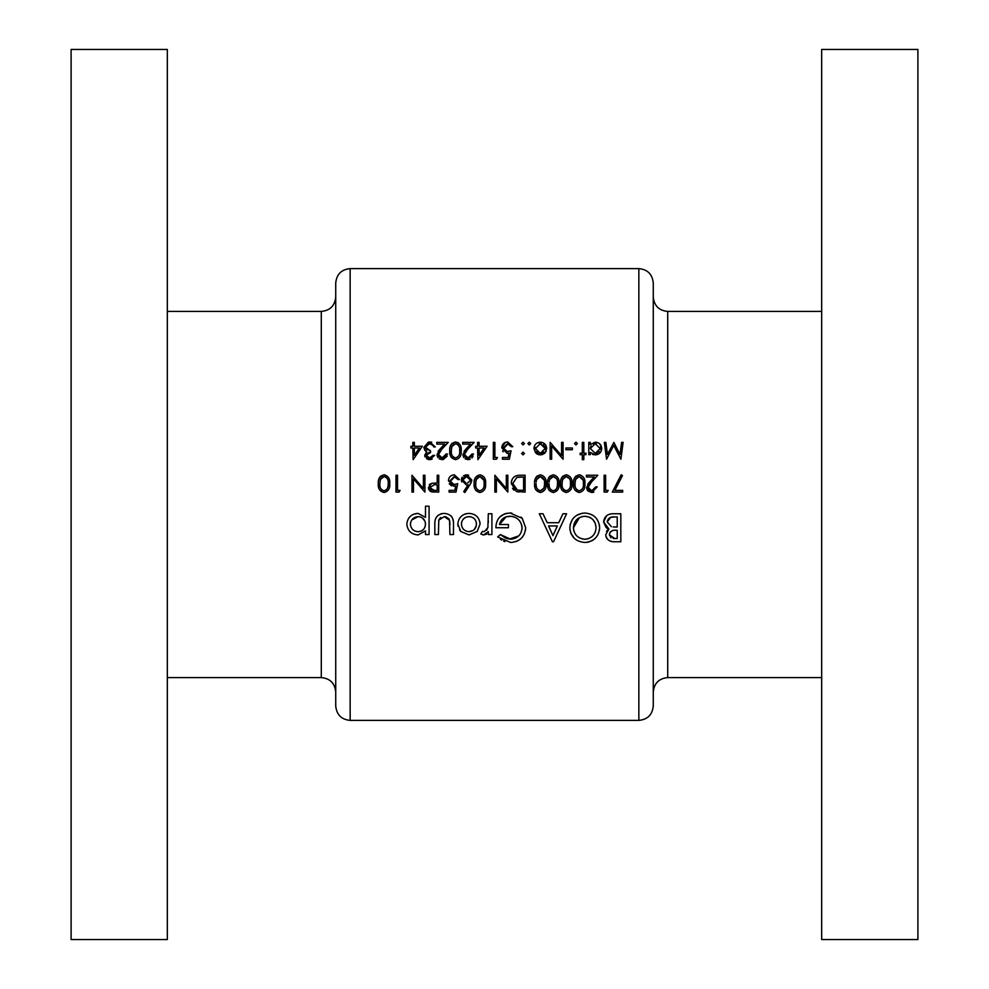 <?xml version="1.0" encoding="UTF-8"?>
<svg xmlns="http://www.w3.org/2000/svg" width="989" height="989" viewBox="0 0 989 989"><rect width="100%" height="100%" fill="white"/><g stroke="black" fill="none" stroke-linecap="round" stroke-linejoin="round"><path stroke-width="1.48" d="M335.728 705.961L335.728 283.039C336.581 274.274 341.39 269.465 350.155 268.612L350.155 720.388C341.39 719.535 336.581 714.726 335.728 705.961M167.326 49.45L167.326 939.55L71.097 939.55L71.097 49.45L167.326 49.45M653.272 494.5L653.272 705.961C652.419 714.726 647.61 719.535 638.845 720.388L638.845 268.612C647.61 269.465 652.419 274.274 653.272 283.039L653.272 494.5M821.674 494.5L821.674 939.55L917.903 939.55L917.903 49.45L821.674 49.45L821.674 494.5M469.107 534.925L477.168 531.476L480.073 524.096C479.442 517.482 475.796 513.909 469.107 513.39C462.345 513.81 458.587 517.383 457.808 524.096L460.812 531.501L469.107 534.925L460.812 531.501L459.539 529.894M429.078 534.567L429.078 506.207L425.493 506.207L425.493 517.383L418.013 513.39C411.276 513.921 407.542 517.531 406.825 524.219C407.592 530.833 411.35 534.406 418.1 534.925L425.493 530.858L425.493 534.567L429.078 534.567M491.916 534.567L491.916 513.748L488.331 513.748L487.874 527.632L484.227 531.699L482.484 531.34L480.79 533.949L483.794 534.925L488.331 531.612L488.331 534.567L491.916 534.567M552.418 541.749L553.543 541.749L566.598 513.748L562.964 513.748L558.711 522.724L547.251 522.724L542.998 513.748L539.314 513.748L552.418 541.749M620.82 541.749L620.82 513.748L613.044 513.748C607.493 513.835 604.341 516.567 603.587 521.932L608.94 529.053L605.738 534.715C606.566 539.722 609.694 542.071 615.133 541.749L620.82 541.749M585.08 542.466C594.055 541.539 598.901 536.594 599.631 527.619C598.815 518.693 593.894 513.823 584.87 513.031C575.722 513.786 570.715 518.693 569.825 527.755C570.702 536.879 575.783 541.774 585.08 542.466M497.665 536.94L510.633 542.466C519.818 541.774 524.825 536.866 525.666 527.755L522.229 518.323L510.126 513.031C500.99 513.612 496.231 518.52 495.86 527.743L508.433 527.743L508.433 524.516L499.457 524.516C500.83 519.225 504.316 516.468 509.916 516.258C517.21 516.79 521.265 520.659 522.081 527.866C521.45 534.728 517.655 538.511 510.695 539.24L500.385 534.567L497.665 536.94M453.494 534.567L453.494 524.603C453.939 517.803 450.885 514.057 444.321 513.39C437.694 513.921 434.517 517.593 434.826 524.417L434.826 534.567L438.411 534.567L438.795 520.127L444.308 516.617L449.562 520.313L449.908 534.567L453.494 534.567M399.099 492.089L400.088 490.371L397.504 490.371L397.504 475.252L395.996 475.252L395.996 492.089L399.099 492.089M623.107 442.38L621.587 442.38L619.979 454.52L613.872 442.38L607.456 454.495L605.849 442.38L604.328 442.38L606.566 459.217L613.724 445.396L620.894 459.217L623.107 442.38M449.105 492.089L456.003 492.089L457.734 483.67L454.025 484.536L449.97 480.815L454.235 476.55L457.956 479.578L459.465 479.578L454.322 474.819C450.675 475.103 448.722 477.081 448.45 480.753L453.753 486.267L455.731 485.933L454.829 490.371L449.105 490.371L449.105 492.089M485.587 483.67C486.081 478.911 484.202 475.956 479.962 474.819C475.66 475.932 473.719 478.874 474.139 483.67C473.719 488.455 475.647 491.409 479.962 492.522C484.214 491.385 486.094 488.43 485.587 483.67M583.819 459.65L583.819 454.68L585.983 454.68L585.983 453.172L583.819 453.172L583.819 442.38L582.311 442.38L582.311 453.172L580.147 453.172L580.147 454.68L582.311 454.68L582.311 459.65L583.819 459.65M572.371 449.723L572.371 447.992L565.893 447.992L565.893 449.723L572.371 449.723M540.303 454.903L545.001 452.863L546.682 448.499C546.361 444.63 544.234 442.516 540.303 442.157C536.397 442.516 534.27 444.63 533.949 448.499L535.63 452.875L540.303 454.903L542.887 454.396M523.045 454.903L524.442 453.494L523.045 452.097L521.636 453.494L523.045 454.903L521.636 453.494L523.045 452.097L521.636 453.494L523.045 454.903L524.442 453.494M622.674 492.089L622.674 490.371L614.874 490.371L622.477 475.536L621.166 474.819L612.315 492.089L622.674 492.089M595.687 486.909L591.793 490.804L588.134 487.379L591.323 482.224L597.851 475.252L586.415 475.252L586.415 476.982L594.241 476.982L590.037 481.482L586.625 487.515L591.706 492.522L597.208 486.909L595.687 486.909L595.514 487.948M571.939 483.67C572.446 478.911 570.566 475.956 566.314 474.819C562.012 475.932 560.083 478.874 560.503 483.67C560.071 488.455 562.012 491.409 566.314 492.522C570.566 491.385 572.446 488.43 571.939 483.67M546.039 483.67C546.534 478.911 544.655 475.956 540.402 474.819C536.112 475.932 534.171 478.874 534.592 483.67C534.171 488.455 536.1 491.409 540.402 492.522C544.667 491.385 546.546 488.43 546.039 483.67M507.827 475.252L506.319 475.252L506.319 488.479L494.871 475.252L494.871 492.089L496.379 492.089L496.379 478.837L507.827 492.089L507.827 475.252M502.424 459.217L509.335 459.217L511.066 450.799L507.357 451.664L503.29 447.943L507.567 443.678L511.276 446.694L512.784 446.694L507.654 441.947C503.982 442.244 502.016 444.222 501.782 447.881L507.073 453.382L509.063 453.061L508.148 457.487L502.424 457.487L502.424 459.217M477.91 459.65L487.095 446.262L479.109 446.262L479.109 442.38L477.6 442.38L477.6 446.262L475.66 446.262L475.66 447.992L477.6 447.992L477.91 459.65M461.195 450.786C461.715 446.064 459.836 443.121 455.558 441.947C451.244 443.084 449.303 446.039 449.748 450.786C449.303 455.546 451.231 458.488 455.558 459.65C459.836 458.476 461.715 455.521 461.195 450.786M433.12 455.336L429.597 457.919L426.222 455.286L430.536 452.529L430.536 450.799L425.357 447.238L429.634 443.678L432.453 444.58L433.775 446.917L435.284 446.917L429.671 441.947L423.836 447.374L424.85 450.366L426.667 451.812L424.701 455.274L429.622 459.65L434.641 455.336L432.873 455.855M413.142 459.65L422.328 446.262L414.342 446.262L414.342 442.38L412.833 442.38L412.833 446.262L410.892 446.262L410.892 447.992L412.833 447.992L413.142 459.65M446.076 454.038L442.17 457.919L438.523 454.507L441.712 449.352L448.24 442.38L436.792 442.38L436.792 444.098L444.63 444.098L440.414 448.598L437.014 454.643L442.095 459.65L447.584 454.038L446.076 454.038L445.903 455.064M471.988 454.038L468.081 457.919L464.434 454.507L467.612 449.352L474.139 442.38L462.704 442.38L462.704 444.098L470.541 444.098L466.326 448.598L462.914 454.643L468.007 459.65L473.496 454.038L471.988 454.038L471.815 455.064M496.478 459.217L497.467 457.487L494.871 457.487L494.871 442.38L493.363 442.38L493.363 459.217L496.478 459.217M523.045 444.963L524.442 443.567L523.045 442.157L521.636 443.567L523.045 444.963L521.636 443.567L523.045 442.157L524.442 443.567L523.045 444.963L521.636 443.567L523.045 442.157M525.097 475.252L519.88 475.252C514.453 475.313 511.585 478.046 511.276 483.46L516.357 491.484L525.097 492.089L525.097 475.252M558.995 483.67C559.49 478.911 557.611 475.956 553.358 474.819C549.056 475.932 547.127 478.874 547.547 483.67C547.115 488.455 549.056 491.409 553.358 492.522C557.623 491.385 559.49 488.43 558.995 483.67M584.895 483.67C585.401 478.911 583.522 475.956 579.27 474.819C574.968 475.932 573.027 478.874 573.459 483.67C573.027 488.455 574.968 491.409 579.27 492.522C583.522 491.385 585.401 488.43 584.895 483.67M607.221 492.089L608.21 490.371L605.627 490.371L605.627 475.252L604.118 475.252L604.118 492.089L607.221 492.089M529.3 444.963L530.71 443.567L529.3 442.157L527.903 443.567L529.3 444.963L527.903 443.567L529.3 442.157L530.71 443.567L529.3 444.963L527.903 443.567M563.087 442.38L561.579 442.38L561.579 455.595L550.144 442.38L550.144 459.217L551.652 459.217L551.652 445.965L563.087 459.217L563.087 442.38M575.944 444.963L577.341 443.567L575.944 442.157L574.535 443.567L575.944 444.963L574.535 443.567L575.944 442.157L577.341 443.567L575.944 444.963L574.535 443.567L575.944 442.157M588.789 454.68L590.297 454.68L590.297 452.406L595.279 454.903C599.198 454.544 601.361 452.43 601.732 448.561C601.411 444.691 599.272 442.553 595.316 442.157L590.297 444.506L590.297 442.38L588.789 442.38L588.789 454.68M464.855 492.522L469.886 484.845L471.765 479.949L466.672 474.819L461.406 479.986L466.4 484.969L468.143 484.808L463.693 491.607L464.855 492.522M438.733 492.089L438.733 475.252L437.225 475.252L437.225 483.028L431.736 483.3L428.373 487.577L431.6 491.842L438.733 492.089M389.728 483.67C390.222 478.911 388.356 475.956 384.103 474.819C379.801 475.932 377.86 478.874 378.293 483.67C377.86 488.455 379.801 491.409 384.103 492.522C388.356 491.385 390.235 488.43 389.728 483.67M424.924 475.252L423.403 475.252L423.403 488.479L411.968 475.252L411.968 492.089L413.476 492.089L413.476 478.837L424.924 492.089L424.924 475.252M653.272 325.381L653.272 283.039M615.133 541.749L613.452 541.688M612.327 541.576L610.176 541.057M607.431 539.215L606.517 537.88M606.504 537.855L605.936 536.359M606.541 531.427L606.974 530.697M607.543 530.042L608.198 529.486M607.802 528.621L606.739 528.039M606.109 527.545L603.587 521.932L606.517 515.813M609.595 514.206L611.301 513.847M609.953 532.552L609.323 534.765C610.126 531.303 612.451 529.807 616.32 530.265L617.223 530.265L617.223 538.523L614.663 538.523L609.323 534.765L611.029 537.818M613.168 538.436L614.663 538.523M616.32 530.265L615.381 530.277M613.155 530.487L611.684 530.969M611.313 531.18L610.188 532.206M610.769 517.334L607.172 521.871L611.387 526.692L607.172 521.871C608 518.174 610.436 516.542 614.478 516.975L617.223 516.975L617.223 527.026L613.205 526.939M614.478 516.975L610.881 517.309M414.342 447.992L419.361 447.992L414.342 455.299L414.342 447.992M432.218 458.945L431.377 459.353M431.34 459.366L430.524 459.576M428.707 459.576L426.432 458.599M425.122 457.017L424.813 456.164M426.667 451.812L424.85 450.366M423.836 447.374L428.546 442.034M430.722 442.021L431.723 442.268M433.775 446.917L433.281 445.656M433.256 445.619L429.634 443.678L425.357 447.238L425.839 448.882M426.395 449.562L427.112 450.082M429.09 450.663L430.536 450.799M430.536 452.529L428.534 452.814M427.767 453.11L426.222 455.286L426.531 456.411M428.311 457.734L429.597 457.919M439.722 457.042L442.961 457.858M443.702 457.647L444.543 457.178M447.189 456.164L443.196 459.551M442.095 459.65L439.227 458.847M437.966 457.61L437.101 455.62M438.115 451.33L440.414 448.598M441.712 449.352L439.808 451.454M439.141 452.369L438.819 453.011M438.597 453.728L438.807 455.855M457.759 442.454L458.389 442.825M460.787 446.657L461.01 447.881M451.404 457.487L450.947 456.782M450.106 454.544L449.946 453.704M449.834 448.746L449.946 447.869M449.958 447.832L450.267 446.41M450.354 446.163L450.836 445.013M451.33 444.197L452.282 443.146M454.928 457.87L455.509 457.919C452.282 456.856 450.86 454.483 451.256 450.799L451.899 446.558L455.509 443.678C458.772 444.716 460.169 447.09 459.675 450.799C460.157 454.507 458.76 456.881 455.509 457.919C458.76 456.906 460.145 454.532 459.675 450.799L459.65 449.612M451.404 448.623L451.33 452.455M451.503 453.667L451.652 454.322M452.109 455.546L453.345 457.153M452.418 445.458L451.59 447.584M456.09 443.727L453.419 444.37M459.353 447.238L459.044 446.274M458.822 445.816L457.672 444.432M465.374 456.794L468.873 457.858M469.59 457.647L470.443 457.178M473.101 456.164L471.938 457.994M470.146 459.242L469.095 459.551M468.007 459.65L465.139 458.847M463.866 457.61L463 455.62M464.026 451.33L466.326 448.598M467.612 449.352L465.708 451.454M465.053 452.369L464.731 453.011M464.509 453.728L464.706 455.855M479.109 447.992L484.128 447.992L479.109 455.299L479.109 447.992M509.063 453.061L507.073 453.382M503.203 451.763L502.56 450.91M501.782 447.881L505.342 442.355M511.276 446.694L509.755 444.321M508.222 443.727L503.352 448.722M503.574 449.451L503.945 450.119M506.578 451.614L511.066 450.799M519.002 491.99L517.667 491.817M514.144 490.247L513.254 489.382M513.229 489.332L512.5 488.306M511.412 481.767L511.684 480.58M517.976 477.168L516.839 477.415L512.784 483.46L517.222 489.889L512.784 483.46L516.839 477.415L523.589 476.982L523.589 490.371L518.421 490.148M520.177 490.309L522.402 490.371M521.648 476.982L519.225 477.044M545.644 479.578L545.854 480.728M536.236 490.346L535.778 489.629M534.938 487.354L534.802 486.6M534.69 481.643L535.123 479.257M535.185 479.084L535.692 477.872M536.149 477.106L537.052 476.092M544.494 484.944L544.531 483.67C544.988 487.416 543.591 489.79 540.353 490.804L543.876 488.245M543.876 488.22L544.469 485.265M539.784 490.742L540.353 490.804C537.138 489.765 535.729 487.392 536.1 483.67L536.174 485.327M536.347 486.526L536.508 487.218M536.891 488.294L538.214 490.05M536.186 482.051L536.434 480.469M537.274 478.33L536.743 479.442L540.353 476.55L538.239 477.267M544.222 480.159L540.353 476.55C543.604 477.563 544.988 479.949 544.531 483.67L544.494 482.508M558.6 479.578L558.81 480.728M549.439 490.68L548.734 489.629M547.894 487.354L547.758 486.6M547.634 481.643L548.079 479.257M548.129 479.084L548.648 477.872M549.105 477.106L550.008 476.092M557.45 484.944L557.475 483.67C557.944 487.416 556.547 489.79 553.308 490.804L553.877 490.754M555.447 490.062L556.832 488.245M556.832 488.22L557.425 485.265M552.74 490.742L553.308 490.804C550.094 489.765 548.672 487.392 549.056 483.67L549.13 485.327M549.303 486.526L549.464 487.218M549.847 488.294L551.17 490.05M549.142 482.051L549.389 480.469M550.23 478.33L549.699 479.442L553.308 476.55L551.194 477.267M556.659 478.763L553.308 476.55C556.56 477.563 557.944 479.949 557.475 483.67L557.45 482.508M557.166 480.159L556.832 479.133M566.314 474.819L567.068 474.881M571.555 479.578L571.766 480.728M562.135 490.346L561.69 489.629M560.85 487.354L560.701 486.6M560.59 481.643L561.035 479.257M561.084 479.084L561.604 477.872M562.061 477.106L562.964 476.092M565.683 490.742L566.264 490.804C563.05 489.765 561.628 487.392 562.012 483.67L562.654 479.442L566.264 476.55C569.516 477.563 570.9 479.949 570.43 483.67C570.888 487.416 569.503 489.79 566.264 490.804C569.516 489.778 570.9 487.404 570.43 483.67L570.406 482.508M562.086 482.051L562.086 485.327M562.259 486.526L562.42 487.218M562.803 488.294L564.126 490.05M563.174 478.33L562.345 480.469M569.615 478.763L566.264 476.55L564.15 477.267M570.121 480.159L569.788 479.133M579.27 474.819L580.024 474.881M584.499 479.578L584.722 480.728M573.546 481.643L573.991 479.257M574.04 479.084L574.56 477.872M575.017 477.106L575.907 476.092M578.652 490.754L579.22 490.804C576.006 489.765 574.584 487.392 574.968 483.67L575.61 479.442L579.22 476.55C582.459 477.563 583.856 479.949 583.386 483.67C583.844 487.416 582.459 489.79 579.22 490.804C582.459 489.778 583.856 487.404 583.386 483.67L583.362 482.508M575.042 482.051L575.042 485.327M575.202 486.526L575.375 487.218M575.746 488.294L577.082 490.05M576.13 478.33L575.301 480.469M583.077 480.159L579.22 476.55L577.106 477.267M588.208 486.6L589.246 489.839L591.793 490.804L595.415 488.282M593.845 492.126L592.794 492.435M591.706 492.522L588.059 491.063M587.565 490.47L586.996 489.468M586.996 489.456L586.712 488.504M587.738 484.19L590.037 481.482M591.323 482.224L589.135 484.697M588.764 485.253L588.43 485.883M599.569 529.078L599.371 530.512M597.776 534.938L596.206 537.262M593.709 539.635L591.496 540.983M589.061 541.923L586.539 542.405M574.288 538.288L570.95 533.504L569.899 529.288M570.097 524.838L572.359 519.509M572.371 519.485L574.238 517.272M576.525 515.417L582.249 513.217M599.396 524.862L599.532 525.752M583.831 539.19L584.969 539.24C577.91 538.572 574.053 534.752 573.422 527.767L573.472 528.905M573.62 530.03L573.83 530.932M579.616 537.917L582.731 539.017M579.418 517.606L573.422 527.767C573.991 520.733 577.848 516.888 584.969 516.258L583.819 516.307M582.682 516.468L581.705 516.691M589.283 517.123L584.969 516.258C591.83 516.987 595.526 520.77 596.046 527.632L595.291 523.329M595.279 523.292L592.906 519.658M592.881 519.621L591.224 518.211M591.175 518.187L589.296 517.123M595.996 528.756L596.046 527.632C595.576 534.554 591.879 538.424 584.969 539.24L586.094 539.178M587.182 539.005L589.296 538.3M591.818 536.78L592.943 535.741M594.488 533.652L595.291 531.995M552.975 535.63L548.574 525.95L557.339 525.95L552.975 535.63M504.983 541.589L503.574 541.045M501.695 540.081L500.422 539.252M500.385 534.567L505.156 537.88M505.441 538.004L507.839 538.869M509.236 539.141L518.792 535.877M519.163 535.482L520.177 534.159M522.031 528.991L521.833 525.542M519.485 520.647L517.494 518.718M513.699 516.802L512.228 516.456M511.09 516.307L506.306 516.79M506.071 516.864L499.457 524.516M499.655 517.062L504.427 513.946M504.477 513.934L507.233 513.242M510.126 513.031L511.832 513.093M521.055 517.074L522.229 518.323M525.604 529.226L525.382 530.71M524.269 534.109L522.365 537.138M520.041 539.401L516.406 541.453M488.331 531.612L488.158 532.366M486.712 534.097L483.794 534.925M483.003 534.851L482.236 534.641M482.484 531.34L483.782 531.649M486.687 530.252L488.047 526.803M488.319 522.439L488.331 520.844M621.166 474.819L622.477 475.536M418.1 534.925C411.375 534.431 407.616 530.858 406.825 524.219M408.791 518.063L410.163 516.481M413.575 514.218L418.013 513.39L425.493 517.383M416.641 531.563L418.137 531.699C413.489 531.303 410.905 528.806 410.41 524.182L410.571 525.678M413.872 530.463L415.207 531.155M410.559 522.711L410.41 524.182C410.892 519.596 413.451 517.074 418.1 516.617L411.733 519.991M419.571 516.765L418.1 516.617C422.686 517.024 425.146 519.534 425.493 524.108L425.369 522.637M424.986 521.228L422.266 517.853M425.01 526.976L425.493 524.108C425.196 528.695 422.748 531.229 418.137 531.699L421.03 531.13M421.042 531.13L422.216 530.475M422.315 530.413L423.44 529.461M449.908 524.899L449.859 522.612M449.859 522.588L449.562 520.313M449.253 519.509L448.833 518.768M448.808 518.743L445.965 516.827M445.73 516.765L444.308 516.617M440.946 517.482L439.635 518.619M439.141 519.324L438.634 520.783M434.888 522.415L435.036 520.993M436.075 517.63L438.399 515.059M440.773 513.872L442.244 513.538M450.996 515.862L451.565 516.518M451.664 516.641L452.492 518.063M452.665 518.483L453.321 521.376M457.994 526.148L457.808 524.096M459.786 518.001L461.208 516.357M464.867 514.07L466.956 513.538M479.875 522.044L480.011 523.033M461.542 522.612L461.393 524.083C461.851 519.472 464.422 516.975 469.12 516.617C473.657 517.037 476.105 519.522 476.475 524.083C476.142 528.633 473.694 531.167 469.12 531.699C464.434 531.254 461.863 528.719 461.393 524.083C461.875 528.732 464.447 531.266 469.12 531.699L473.249 530.376M470.566 516.753L467.612 516.753M466.165 517.148L465.349 517.507M464.805 517.828L463.124 519.312M476.352 525.542L476.352 522.625M475.177 519.769L474.374 518.78M474.287 518.693L473.274 517.84M473.286 530.351L474.25 529.535M474.399 529.399L476.339 525.616M545.001 452.863L544.024 453.741M538.993 454.779L536.607 453.753M544.865 444.024L545.607 444.926M546.262 450.86L545.73 451.899M539.351 453.296L540.315 453.382L535.457 448.487L535.543 449.426M536.483 451.503L537.719 452.628M535.543 447.547L535.457 448.487L540.315 443.678L539.351 443.764M541.28 443.752L540.315 443.678L545.174 448.487L545.087 447.535M544.803 446.62L543.295 444.642M545.087 449.439L545.174 448.487L540.315 453.382L542.182 453.024M542.219 453.011L543.765 451.924M596.614 442.281L598.938 443.257M599.853 444.024L601.732 448.561M593.808 454.755L592.448 454.285M591.101 445.792L590.297 448.499L595.267 443.678L600.224 448.549L595.254 453.382L590.297 448.499L595.254 453.382L596.219 453.296M596.243 443.764L593.351 444.036M600.138 449.488L600.125 447.597M597.158 453.024L599.223 451.478M485.191 479.578L485.401 480.728M476.043 490.68L475.338 489.629M474.485 487.354L474.349 486.6M474.238 481.643L474.671 479.257M474.732 479.084L475.239 477.872M479.331 490.742L479.9 490.804C476.686 489.765 475.276 487.392 475.66 483.67L476.29 479.442L479.9 476.55C483.151 477.563 484.548 479.949 484.078 483.67C484.536 487.416 483.139 489.79 479.9 490.804C483.151 489.778 484.548 487.404 484.078 483.67L484.054 482.508M475.734 482.051L475.734 485.327M475.894 486.526L476.055 487.218M476.438 488.294L477.761 490.05M476.822 478.33L475.993 480.469M483.769 480.159L479.9 476.55L477.786 477.267M468.143 484.808L466.759 484.956M461.752 481.89L461.492 480.963M461.492 478.948L461.789 477.971M461.789 477.959L462.16 477.23M463.507 475.82L465.646 474.918M467.698 474.918L468.675 475.214M471.728 480.617L471.617 481.26M471.147 482.632L470.393 484.041M466.017 483.188L462.914 479.888L463.235 481.247M465.226 476.785L462.914 479.888L466.585 476.55L465.238 476.772M469.12 477.464L466.585 476.55L470.257 479.888L469.824 478.28M470.195 480.567L467.401 483.188M455.731 485.933L453.753 486.267M451.652 485.883L449.241 483.806M457.956 479.578L455.521 476.76M454.891 476.599L450.032 481.606M450.255 482.348L450.638 483.028M452.678 484.375L454.989 484.462M455.941 484.264L457.734 483.67M434.072 492.077L432.218 491.953M430.907 491.607L429.894 490.989M428.929 489.864L428.497 488.727M429.263 484.795L430.351 483.844M430.104 486.501L429.881 487.565L434.282 484.721L437.225 484.758L437.225 490.371L434.146 490.371L429.881 487.565L430.264 488.949M430.388 489.135L432.613 490.297M432.712 490.297L434.146 490.371M384.103 474.819L384.857 474.881M389.332 479.578L389.542 480.728M379.924 490.346L379.479 489.629M378.626 487.354L378.49 486.6M378.379 481.643L378.824 479.257M378.874 479.084L379.393 477.872M379.85 477.106L380.74 476.092M388.183 484.944L388.22 483.67C388.677 487.416 387.292 489.79 384.053 490.804L384.622 490.754M386.192 490.062L387.564 488.245M387.577 488.22L388.17 485.265M383.472 490.742L384.053 490.804C380.827 489.765 379.417 487.392 379.801 483.67L379.875 485.327M380.036 486.526L380.196 487.218M380.58 488.294L381.902 490.05M379.801 483.67L380.431 479.442L379.801 483.67M380.963 478.33L380.431 479.442L384.053 476.55L381.939 477.267M385.166 476.747L384.053 476.55C387.292 477.563 388.689 479.949 388.22 483.67L388.195 482.508M387.911 480.159L387.577 479.133M387.404 478.763L386.204 477.304M167.326 677.576L321.289 677.576L321.289 311.424C330.054 310.571 334.875 305.762 335.728 296.997M653.272 296.997C654.137 305.762 658.946 310.571 667.711 311.424L667.711 677.576L821.674 677.576M321.289 311.424L167.326 311.424M350.155 720.388L638.845 720.388M350.155 268.612L638.845 268.612M667.711 311.424L821.674 311.424M667.711 677.576C658.946 678.429 654.137 683.238 653.272 692.003M321.289 677.576C330.054 678.429 334.875 683.238 335.728 692.003"/></g></svg>
